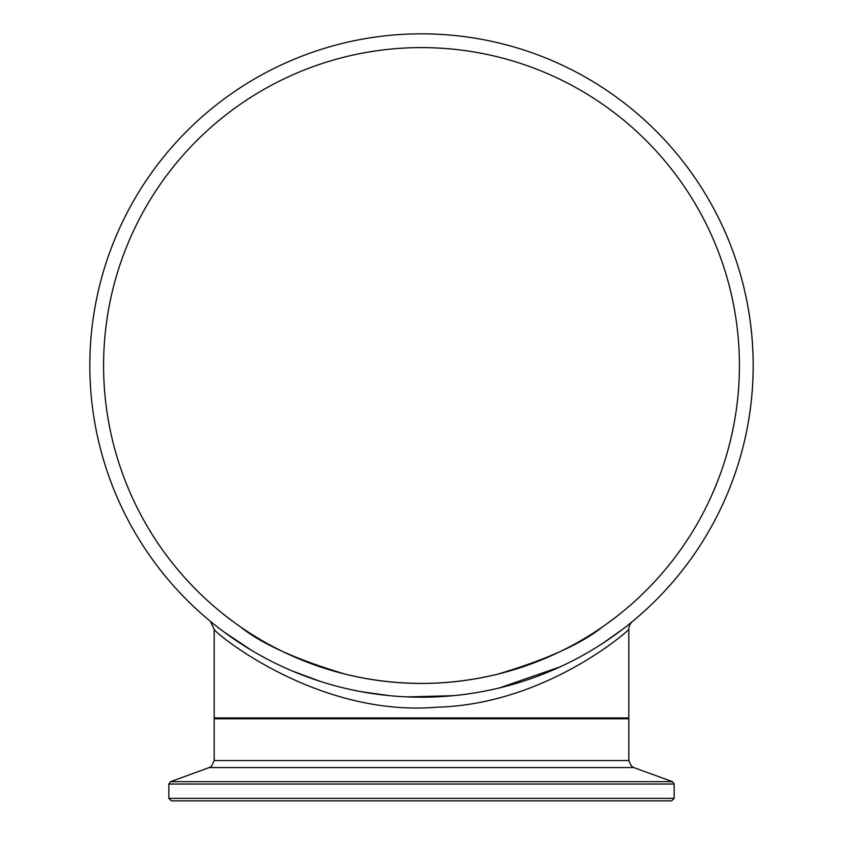 <?xml version="1.0" encoding="UTF-8"?>
<svg xmlns="http://www.w3.org/2000/svg" width="843" height="843" viewBox="0 0 843 843"><rect width="100%" height="100%" fill="white"/><g stroke="black" fill="none" stroke-linecap="round" stroke-linejoin="round"><path stroke-width="1.26" d="M751.703 334.197L751.977 337.316M752.325 341.668L752.188 339.782M750.618 324.386L751.461 331.805M750.154 320.814L750.375 322.416M750.544 323.786L750.302 321.868M753.01 376.368L752.694 383.449M752.957 377.833L752.894 379.403M751.872 395.009L751.534 398.56M752.936 378.307L752.904 379.013M752.788 381.753L752.831 380.857M752.504 386.779L752.409 388.117M752.62 384.84L752.325 389.318M752.156 391.542L752.114 392.079M752.093 392.364L752.019 393.312M751.145 402.185L750.755 405.599M750.523 407.454L750.27 409.361M751.292 400.889L751.429 399.55M752.968 377.432L752.936 378.359M752.156 391.647L752.051 392.838M752.767 382.142L752.831 380.751M751.208 401.637L751.124 402.406M752.862 380.098L752.81 381.184M752.894 379.234L752.641 384.429M752.377 388.634L752.082 392.49M752.546 386.073L752.736 382.722M750.818 405.093L750.923 404.145M752.715 383.08L752.662 384.039M751.513 398.728L751.187 401.879M750.713 405.883L750.502 407.58M750.281 409.298L750.365 408.655M750.375 408.581L750.797 405.23M752.883 379.613L752.557 385.852M751.081 402.743L750.797 405.251M751.577 398.138L751.461 399.308M752.862 380.045L752.778 381.953M751.893 394.777L751.83 395.462M751.608 397.822L752.125 392.006M752.272 390.035L751.703 396.853M752.936 352.659L752.999 354.566M752.725 348.064L752.831 350.34M750.533 323.659L750.344 322.237L750.533 323.659M752.841 350.551L752.799 349.666M751.914 336.589L752.167 339.518L751.914 336.589M751.102 328.464L750.902 326.726L751.102 328.464M750.85 326.283L750.691 324.955L750.85 326.283M752.788 349.455L752.852 350.593M752.346 341.931L752.578 345.472M750.639 324.481L750.839 326.157M750.871 326.399L751.008 327.611M750.133 320.656L750.207 321.204M752.947 353.112L752.989 354.323M752.925 352.564L752.609 345.988M752.061 338.275L752.588 345.746M751.282 330.077L751.671 333.923M89.822 365.514A331.678 331.678 0 0 0 587.339 652.767A331.678 331.678 0 0 0 587.339 78.273A331.678 331.678 0 0 0 89.822 365.514M632.345 621.565L629.089 624.21M622.513 629.352L604.01 642.471M560.005 666.897L499.751 687.835M453.06 695.696L407.274 696.898M389.066 695.612L361.615 691.745M320.214 681.355L292.395 671.039M251.414 650.269L223.637 631.713M211.551 622.292L210.455 621.417L214.217 629.405C213.627 631.765 316.367 717.72 437.475 707.161C545.695 704.19 628.562 630.712 628.804 629.363L628.804 717.93L214.196 717.93L214.196 629.405M421.5 800.85L671.671 800.85L674.158 798.363L168.842 798.363L171.329 800.85L664.136 800.85M632.566 621.375A10.369 10.369 0 0 0 628.804 629.373M224.976 615.422L234.786 622.829M240.35 626.781C261.298 643.736 296.272 659.532 345.303 674.168C396.105 686.487 446.895 686.487 497.697 674.168C546.728 659.532 581.702 643.736 602.65 626.781C581.702 643.736 546.728 659.532 497.697 674.168C446.895 686.487 396.105 686.487 345.303 674.168C296.272 659.532 261.298 643.736 240.35 626.781M618.024 615.422L608.214 622.829M103.584 365.514A317.916 317.916 0 0 0 580.458 640.838A317.916 317.916 0 0 0 580.458 90.19A317.916 317.916 0 0 0 103.584 365.514M168.842 798.363L168.842 784.022L674.158 784.022L672.524 781.682L170.476 781.682L209.285 767.551L633.715 767.551L631.439 766.234L628.804 760.544L214.196 760.544L214.196 718.763L628.804 718.763L627.972 717.93M214.196 718.763L215.028 717.93M628.804 760.544L628.804 718.763M674.158 798.363L674.158 784.022M168.842 784.022L170.476 781.682M633.715 767.551L672.524 781.682M209.285 767.551L211.561 766.234L214.196 760.544"/></g></svg>
